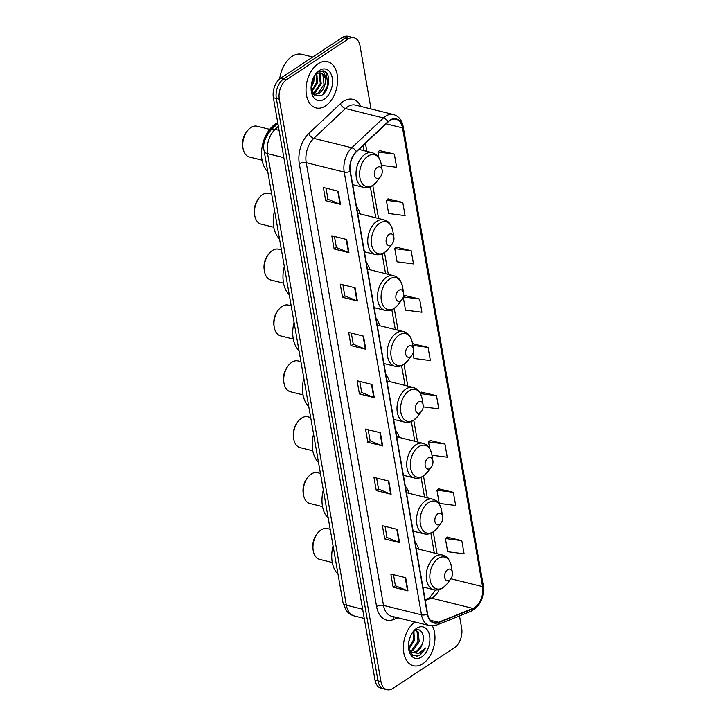 <?xml version="1.0" encoding="UTF-8"?>
<svg xmlns="http://www.w3.org/2000/svg" width="726" height="726" viewBox="0 0 726 726"><rect width="100%" height="100%" fill="white"/><g stroke="black" fill="none" stroke-linecap="round" stroke-linejoin="round"><path stroke-width="1.09" d="M379.752 325.693A26.299 16.762 103.9 0 0 376.05 318.56M360.259 213.961A26.299 16.762 103.9 0 0 356.548 206.819M370.006 269.827A26.299 16.762 103.9 0 0 366.303 262.685M389.508 381.567A26.299 16.762 103.9 0 0 385.805 374.425M399.255 437.433A26.299 16.762 103.9 0 0 395.552 430.291M409.01 493.299A26.299 16.762 103.9 0 0 405.308 486.157M418.757 549.165A26.299 16.762 103.9 0 0 415.054 542.032M266.197 136.733A14.883 9.483 -76.1 0 1 270.825 129.301L277.749 122.776M371.04 108.973L360.023 45.865A14.883 9.483 103.9 0 0 353.998 37.77L348.063 36.3A14.883 9.483 103.9 0 0 342.182 37.57L280.681 78.199A14.883 9.483 103.9 0 0 273.375 97.729L375.015 680.135A14.883 9.483 103.9 0 0 381.05 688.23L384.018 688.965A14.883 9.483 103.9 0 1 377.992 680.87A14.883 9.483 103.9 0 0 384.018 688.965L386.985 689.7A14.883 9.483 103.9 0 0 392.866 688.429L454.358 647.801A14.883 9.483 103.9 0 0 461.672 628.271L459.513 615.893M353.998 37.77A14.883 9.483 103.9 0 0 348.117 39.041L286.616 79.669L283.648 78.934A14.883 9.483 103.9 0 0 276.343 98.464L377.992 680.87L276.343 98.464A14.883 9.483 103.9 0 1 283.648 78.934L345.149 38.306L283.648 78.934L280.681 78.199M351.03 37.035A14.883 9.483 103.9 0 0 345.149 38.306A14.883 9.483 103.9 0 1 351.03 37.035M318.133 63.752A23.813 15.182 103.9 0 0 306.045 88.236A23.813 15.182 103.9 0 0 316.091 107.947A23.813 15.182 103.9 0 0 325.493 105.914A23.813 15.182 103.9 0 0 337.59 81.421A23.813 15.182 103.9 0 0 327.544 61.719A23.813 15.182 103.9 0 0 318.133 63.752A23.813 15.182 103.9 0 0 306.045 88.236A23.813 15.182 103.9 0 0 316.091 107.947A23.813 15.182 103.9 0 0 325.493 105.914A23.813 15.182 103.9 0 0 337.59 81.421A23.813 15.182 103.9 0 0 327.544 61.719A23.813 15.182 103.9 0 0 318.133 63.752M414.864 621.982A23.813 15.182 103.9 0 0 403.375 646.512A23.813 15.182 103.9 0 0 413.439 665.751A23.813 15.182 103.9 0 0 422.85 663.718A23.813 15.182 103.9 0 0 432.387 625.939A23.813 15.182 103.9 0 1 422.85 663.718A23.813 15.182 103.9 0 1 413.439 665.751A23.813 15.182 103.9 0 1 403.375 646.512A23.813 15.182 103.9 0 1 414.864 621.982M389.808 120.616A15.872 10.119 -76.1 0 1 396.078 119.264A15.872 10.119 -76.1 0 1 402.503 127.903L482.563 586.617A15.872 10.119 -76.1 0 1 472.953 608.406L438.504 622.255A15.872 10.119 -76.1 0 1 434.048 622.645A15.872 10.119 -76.1 0 1 427.614 614.014L350.349 171.272A15.872 10.119 -76.1 0 1 356.402 151.834L388.065 122.004A15.872 10.119 -76.1 0 1 389.808 120.616M389.744 120.262A16.271 10.373 103.9 0 0 387.956 121.687L356.294 151.525A16.271 10.373 103.9 0 0 350.095 171.445L427.36 614.178A16.271 10.373 103.9 0 0 438.522 622.627L472.971 608.787A16.271 10.373 103.9 0 0 482.826 586.454L402.767 127.731A16.271 10.373 103.9 0 0 389.744 120.262M461.79 540.625L445.374 538.529L447.67 551.706L464.095 553.802L461.79 540.625L446.98 537.095M453.36 492.31L436.943 490.213L439.239 503.39L455.665 505.487L453.36 492.31L438.54 488.779M431.97 455.229L447.225 457.171L444.929 444.003L430.11 440.464M423.204 406.869L438.794 408.865L436.498 395.688L421.679 392.158M381.368 165.337L396.632 167.289L394.336 154.112L379.516 150.581M402.767 202.427L386.35 200.331L388.646 213.508L405.072 215.604L402.767 202.427L387.956 198.897M411.197 250.742L394.781 248.646L397.077 261.823L413.502 263.919L411.197 250.742L396.387 247.212M403.257 297.224L405.516 310.138L421.933 312.234L419.637 299.058L404.818 295.527M413.012 353.099L413.947 358.453L430.364 360.55L428.068 347.373L413.248 343.843M286.616 79.669A14.883 9.483 103.9 0 0 279.31 99.199L380.959 681.605A14.883 9.483 103.9 0 0 386.985 689.7M391.114 494.252L376.268 490.576L373.972 477.399L388.818 481.075L391.114 494.252A3.966 1.742 -9.9 0 1 390.633 494.097L388.346 480.957M399.545 542.567L384.707 538.892L382.402 525.715L397.249 529.39L399.545 542.567A3.966 1.742 -9.9 0 1 399.073 542.413L396.777 529.272M407.976 590.882L393.138 587.198L390.833 574.03L405.68 577.705L407.976 590.882A3.966 1.742 -9.9 0 1 407.504 590.728L405.208 577.587M365.813 349.306L350.976 345.63L348.671 332.454L363.517 336.129L365.813 349.306A3.966 1.742 -9.9 0 1 365.341 349.161L363.045 336.02M357.383 301L342.545 297.315L340.24 284.138L355.087 287.823L357.383 301A3.966 1.742 -9.9 0 1 356.911 300.845L354.615 287.705M348.952 252.684L334.114 249.009L331.809 235.832L346.656 239.507L348.952 252.684A3.966 1.742 -9.9 0 1 348.48 252.53L346.184 239.389M340.521 204.369L325.675 200.694L323.379 187.517L338.225 191.192L340.521 204.369A3.966 1.742 -9.9 0 1 340.04 204.215L337.753 191.074M382.684 445.936L367.837 442.261L365.541 429.084L380.379 432.76L382.684 445.936A3.966 1.742 -9.9 0 1 382.203 445.782L379.916 432.642M374.253 397.621L359.406 393.946L357.11 380.769L371.948 384.444L374.253 397.621A3.966 1.742 -9.9 0 1 373.772 397.467L371.476 384.326M359.406 393.946L361.684 392.448M359.76 381.422L361.693 392.503L373.772 397.467M367.837 442.261L370.115 440.755M368.191 429.738L370.124 440.818L382.203 445.782M325.675 200.694L327.952 199.187M326.028 188.17L327.961 199.251L340.04 204.215M334.114 249.009L336.383 247.502M334.459 236.485L336.392 247.566L348.48 252.53M342.545 297.315L344.814 295.818M342.89 284.801L344.823 295.881L356.911 300.845M350.976 345.63L353.244 344.133M351.32 333.116L353.263 344.197L365.341 349.161M393.138 587.198L395.407 585.7M393.483 574.683L395.416 585.764L407.504 590.728M384.707 538.892L386.976 537.385M385.052 526.368L386.985 537.449L399.073 542.413M376.268 490.576L378.545 489.07M376.622 478.053L378.555 489.133L390.633 494.097M428.068 347.373L412.785 345.422M412.622 344.405L413.366 343.734M419.637 299.058L403.338 296.979M403.393 296.798L404.936 295.418M394.781 248.646L396.505 247.103M386.35 200.331L388.074 198.788M394.336 154.112L377.919 152.015L379.644 150.473M378.927 157.814L377.919 152.015M436.498 395.688L420.517 393.646M420.354 393.338L421.806 392.04M444.929 444.003L428.512 441.898L430.237 440.355M429.647 448.396L428.512 441.898M436.943 490.213L438.667 488.671M445.374 538.529L447.098 536.986M312.734 57.027L301.807 54.314A24.811 15.809 103.9 0 0 292.006 56.437A24.811 15.809 103.9 0 0 279.673 78.953M319.077 72.927L320.102 73.961L321.219 83.735L315.202 92.692L312.67 93.645M318.542 73.027L319.177 73.734L320.293 83.508L314.267 92.465L312.425 93.264M311.173 90.233L315.129 95.877L321.255 95.523C328.597 91.794 331.219 76.566 325.883 72.183L323.451 70.921L319.249 71.393C323.242 70.476 325.275 73.054 325.348 79.125C325.656 85.369 323.515 90.196 318.905 93.609L314.122 94.48L312.97 94.053M320.611 72.981L322.889 74.651L324.005 84.425L317.979 93.382L313.659 94.344M314.204 76.275L313.795 81.902L311.082 87.764M313.369 77.891L312.87 81.666L311.191 85.94M316.826 73.698L317.507 82.818L311.635 91.685M316.218 74.088L316.581 82.592L311.39 90.986M325.348 79.125A11.217 7.151 103.9 0 0 320.801 73.027A11.217 7.151 103.9 0 0 316.373 73.979L314.775 75.313M319.313 70.513A16.181 10.309 103.9 0 0 315.719 73.961A16.181 10.309 103.9 0 0 311.345 91.603A16.181 10.309 103.9 0 0 324.313 99.153A16.181 10.309 103.9 0 0 332.254 77.936A16.181 10.309 103.9 0 0 319.313 70.513M323.315 70.885L326.273 72.99L327.798 85.142L322.834 94.407M269.7 129.355L257.086 126.233A15.872 10.119 103.9 0 0 250.815 127.585A15.872 10.119 103.9 0 0 247.294 130.97A15.872 10.119 103.9 0 0 243.001 148.286A15.872 10.119 103.9 0 0 249.454 157.052L262.068 160.174M379.235 177.897A5.953 3.793 103.9 0 0 380.56 176.627A5.953 3.793 103.9 0 0 382.166 170.129A5.953 3.793 103.9 0 0 377.402 167.352A5.953 3.793 103.9 0 0 374.471 175.166A5.953 3.793 103.9 0 0 379.235 177.897M277.731 122.703A27.289 17.397 103.9 0 0 275.399 124.01A27.289 17.397 103.9 0 0 262.013 147.514A27.289 17.397 103.9 0 0 267.776 171.726M247.294 130.97L246.368 132.177A13.395 8.54 103.9 0 0 242.747 146.788L243.001 148.286M271.678 194.06L268.801 193.343A15.872 10.119 103.9 0 0 262.531 194.695A15.872 10.119 103.9 0 0 259 198.08A15.872 10.119 103.9 0 0 254.717 215.395A15.872 10.119 103.9 0 0 261.169 224.162L273.784 227.292M390.951 245.007A5.953 3.793 103.9 0 0 392.276 243.736A5.953 3.793 103.9 0 0 393.882 237.248A5.953 3.793 103.9 0 0 389.109 234.462A5.953 3.793 103.9 0 0 386.187 242.275A5.953 3.793 103.9 0 0 390.951 245.007M274.564 210.622A27.289 17.397 103.9 0 0 279.492 238.836M259 198.08L258.084 199.287A13.395 8.54 103.9 0 0 254.463 213.898L254.717 215.395M281.425 249.925L278.557 249.209A15.872 10.119 103.9 0 0 272.277 250.57A15.872 10.119 103.9 0 0 268.756 253.955A15.872 10.119 103.9 0 0 264.464 271.27A15.872 10.119 103.9 0 0 270.916 280.036L283.53 283.158M400.698 300.873A5.953 3.793 103.9 0 0 402.022 299.602A5.953 3.793 103.9 0 0 403.629 293.113A5.953 3.793 103.9 0 0 398.864 290.336A5.953 3.793 103.9 0 0 395.942 298.141A5.953 3.793 103.9 0 0 400.698 300.873M284.32 266.487A27.289 17.397 103.9 0 0 289.247 294.711M268.756 253.955L267.83 255.162A13.395 8.54 103.9 0 0 264.21 269.773L264.464 271.27M291.18 305.791L288.304 305.083A15.872 10.119 103.9 0 0 282.033 306.436A15.872 10.119 103.9 0 0 278.503 309.82A15.872 10.119 103.9 0 0 274.21 327.136A15.872 10.119 103.9 0 0 280.672 335.902L293.277 339.024M410.453 356.747A5.953 3.793 103.9 0 0 411.778 355.477A5.953 3.793 103.9 0 0 413.384 348.979A5.953 3.793 103.9 0 0 408.611 346.202A5.953 3.793 103.9 0 0 405.689 354.016A5.953 3.793 103.9 0 0 410.453 356.747M294.066 322.353A27.289 17.397 103.9 0 0 298.994 350.576M278.503 309.82L277.586 311.027A13.395 8.54 103.9 0 0 273.965 325.638L274.21 327.136M300.927 361.666L298.05 360.949A15.872 10.119 103.9 0 0 291.779 362.301A15.872 10.119 103.9 0 0 288.258 365.686A15.872 10.119 103.9 0 0 283.966 383.001A15.872 10.119 103.9 0 0 290.418 391.768L303.032 394.899M420.2 412.613A5.953 3.793 103.9 0 0 421.525 411.343A5.953 3.793 103.9 0 0 423.131 404.854A5.953 3.793 103.9 0 0 418.367 402.068A5.953 3.793 103.9 0 0 415.435 409.881A5.953 3.793 103.9 0 0 420.2 412.613M303.822 378.228A27.289 17.397 103.9 0 0 308.741 406.442M288.258 365.686L287.333 366.893A13.395 8.54 103.9 0 0 283.712 381.504L283.966 383.001M310.683 417.532L307.806 416.815A15.872 10.119 103.9 0 0 301.535 418.176A15.872 10.119 103.9 0 0 298.005 421.561A15.872 10.119 103.9 0 0 293.712 438.876A15.872 10.119 103.9 0 0 300.165 447.643L312.779 450.764M429.955 468.479A5.953 3.793 103.9 0 0 431.28 467.208A5.953 3.793 103.9 0 0 432.887 460.72A5.953 3.793 103.9 0 0 428.113 457.943A5.953 3.793 103.9 0 0 425.191 465.747A5.953 3.793 103.9 0 0 429.955 468.479M313.568 434.094A27.289 17.397 103.9 0 0 318.496 462.317M298.005 421.561L297.088 422.768A13.395 8.54 103.9 0 0 293.467 437.379L293.712 438.876M320.429 473.397L317.552 472.69A15.872 10.119 103.9 0 0 311.282 474.042A15.872 10.119 103.9 0 0 307.751 477.427A15.872 10.119 103.9 0 0 303.468 494.742A15.872 10.119 103.9 0 0 309.92 503.508L322.535 506.63M439.702 524.344A5.953 3.793 103.9 0 0 441.027 523.083A5.953 3.793 103.9 0 0 442.633 516.585A5.953 3.793 103.9 0 0 437.86 513.808A5.953 3.793 103.9 0 0 434.938 521.622A5.953 3.793 103.9 0 0 439.702 524.344M323.324 489.959A27.289 17.397 103.9 0 0 328.243 518.183M307.751 477.427L306.835 478.634A13.395 8.54 103.9 0 0 303.214 493.244L303.468 494.742M330.185 529.263L327.308 528.555A15.872 10.119 103.9 0 0 321.037 529.907A15.872 10.119 103.9 0 0 317.507 533.292A15.872 10.119 103.9 0 0 313.215 550.607A15.872 10.119 103.9 0 0 319.667 559.374L332.281 562.505M449.458 580.219A5.953 3.793 103.9 0 0 450.773 578.949A5.953 3.793 103.9 0 0 452.389 572.451A5.953 3.793 103.9 0 0 447.615 569.674A5.953 3.793 103.9 0 0 444.693 577.488A5.953 3.793 103.9 0 0 449.458 580.219M333.071 545.834A27.289 17.397 103.9 0 0 337.998 574.048M317.507 533.292L316.581 534.499A13.395 8.54 103.9 0 0 312.97 549.11L313.215 550.607M415.871 630.268L418.249 631.965L419.192 641.702L413.003 650.614L410.607 651.521M415.499 630.277L417.069 631.674L418.013 641.403L411.824 650.324L410.09 651.077M408.584 648.617L412.813 655.442L419.719 655.642L425.953 647.919L418.702 653.436L412.132 652.402A11.217 7.151 103.9 0 0 412.758 652.61A11.217 7.151 103.9 0 0 417.187 651.649A11.217 7.151 103.9 0 0 422.06 644.606L416.542 651.485L412.241 652.447M412.132 652.402L408.756 649.343M411.651 652.329L409.391 651.204M410.235 636.82L408.729 642.256M413.865 631.293L414.482 640.532L408.72 649.18M413.139 631.919L413.303 640.241L408.529 648.146M416.67 628.317A16.181 10.309 103.9 0 0 413.076 631.765A16.181 10.309 103.9 0 0 408.702 649.407A16.181 10.309 103.9 0 0 421.67 656.957A16.181 10.309 103.9 0 0 429.61 635.74A16.181 10.309 103.9 0 0 416.67 628.317M422.06 644.606C426.035 635.531 420.517 626.429 414.582 630.776L412.722 632.346M425.953 647.919L419.719 655.161L416.116 656.449M271.542 129.482L270.825 129.301M273.375 97.729L279.31 99.199M342.182 37.57L348.117 39.041M375.015 680.135L380.959 681.605M278.357 126.306L275.118 129.355L279.065 130.335M264.182 151.126A9.919 4.356 -9.9 0 0 267.558 153.649L346.356 605.185A19.847 12.651 103.9 0 0 354.397 615.984C350.994 615.085 348.235 613.198 346.12 610.303L342.99 602.662L264.182 151.126C262.449 144.882 264.7 137.858 270.934 130.054A9.919 5.436 46.7 0 1 275.118 129.355A19.847 12.651 103.9 0 0 267.558 153.649L283.839 157.687M342.99 602.662A9.919 4.356 -9.9 0 0 346.356 605.185L362.646 609.223M472.953 608.406L431.398 598.115A15.872 10.119 103.9 0 0 433.213 597.153A15.872 10.119 103.9 0 0 439.185 589.594M425.273 600.574L431.398 598.115A8.93 6.253 -111.9 0 0 428.422 598.269L429.665 597.607L435.609 589.975M402.503 127.903L386.114 123.837M397.857 617.772L393.592 619.487A24.811 15.809 -76.1 0 1 376.585 606.6L299.312 163.867A4.964 2.178 -9.9 0 1 306.227 162.669L344.224 172.089A19.847 12.651 -76.1 0 1 351.792 147.786L383.455 117.957A19.847 12.651 -76.1 0 1 385.633 116.224A19.847 12.651 -76.1 0 1 393.465 114.526L355.468 105.116A19.847 12.651 103.9 0 0 347.636 106.804A19.847 12.651 103.9 0 0 345.458 108.546L313.795 138.376A19.847 12.651 103.9 0 0 306.227 162.669L383.5 605.402A19.847 12.651 103.9 0 0 391.532 616.202L429.529 625.621A19.847 12.651 -76.1 0 1 421.497 614.822L344.224 172.089A4.964 2.178 -9.9 0 0 350.095 171.445M387.956 121.687A4.964 2.713 46.7 0 0 383.455 117.957L345.458 108.546A4.964 2.713 -133.3 0 1 340.43 103.664A24.811 15.809 -76.1 0 1 360.967 106.477M427.36 614.178A4.964 2.178 170.1 0 1 421.497 614.822L383.5 605.402A4.964 2.178 -9.9 0 0 376.585 606.6M438.522 622.627A4.964 3.476 68.1 0 1 436.753 625.041L471.201 611.192C480.322 606.038 484.333 597.407 483.253 585.31L403.193 126.587A4.964 2.178 170.1 0 1 402.767 127.731M299.312 163.867A24.811 15.809 -76.1 0 1 308.777 133.502A4.964 2.713 -133.3 0 0 313.795 138.376L351.792 147.786A4.964 2.713 46.7 0 1 356.294 151.525M472.971 608.787A4.964 3.476 68.1 0 1 471.201 611.192M482.826 586.454A4.964 2.178 -9.9 0 0 483.253 585.31M308.777 133.502L340.43 103.664M394.209 616.864A4.964 3.476 -111.9 0 0 393.592 619.487M438.504 622.255L430.291 620.222M482.563 586.617L450.91 578.776M437.061 553.702L433.259 531.922M427.305 497.836L423.512 476.056M417.559 441.962L413.756 420.182M407.803 386.096L404.01 364.316M398.057 330.23L394.254 308.45M388.31 274.364L384.508 252.584M378.555 218.49L372.792 185.466M366.839 151.38L365.441 143.321M373.037 185.212A16.408 10.454 103.9 0 0 376.676 181.718L372.601 185.593C369.67 187.499 366.666 188.088 363.581 187.372A17.86 11.389 103.9 0 1 356.049 172.588A17.86 11.389 103.9 0 1 365.114 154.221A17.86 11.389 103.9 0 1 372.175 152.696C375.605 154.048 378.754 154.674 381.114 163.822A16.408 10.454 103.9 0 0 367.964 156.163A16.408 10.454 103.9 0 0 359.905 177.689A16.408 10.454 103.9 0 0 373.037 185.212M384.744 252.321A16.408 10.454 103.9 0 0 388.392 248.827L384.317 252.712C381.386 254.608 378.382 255.198 375.297 254.481A17.86 11.389 103.9 0 1 367.755 239.707A17.86 11.389 103.9 0 1 376.83 221.339A17.86 11.389 103.9 0 1 383.882 219.815C387.312 221.158 390.47 221.793 392.83 230.932A16.408 10.454 103.9 0 0 379.68 223.272A16.408 10.454 103.9 0 0 371.621 244.798A16.408 10.454 103.9 0 0 384.744 252.321M394.499 308.196A16.408 10.454 103.9 0 0 398.147 304.693L394.064 308.577C391.132 310.474 388.129 311.064 385.043 310.356A17.86 11.389 103.9 0 1 377.511 295.573A17.86 11.389 103.9 0 1 386.577 277.205A17.86 11.389 103.9 0 1 393.637 275.68C397.068 277.023 400.217 277.659 402.576 286.797A16.408 10.454 103.9 0 0 389.426 279.138A16.408 10.454 103.9 0 0 381.368 300.664A16.408 10.454 103.9 0 0 394.499 308.196M404.246 364.062A16.408 10.454 103.9 0 0 407.894 360.568L403.819 364.443C400.888 366.349 397.875 366.939 394.79 366.222A17.86 11.389 103.9 0 1 387.257 351.438A17.86 11.389 103.9 0 1 396.332 333.071A17.86 11.389 103.9 0 1 403.384 331.546C406.814 332.898 409.972 333.524 412.332 342.672A16.408 10.454 103.9 0 0 399.182 335.013A16.408 10.454 103.9 0 0 391.123 356.53A16.408 10.454 103.9 0 0 404.246 364.062M414.001 419.927A16.408 10.454 103.9 0 0 417.65 416.434L413.566 420.309C410.635 422.214 407.631 422.804 404.545 422.087A17.86 11.389 103.9 0 1 397.013 407.313A17.86 11.389 103.9 0 1 406.079 388.945A17.86 11.389 103.9 0 1 413.139 387.421C416.57 388.764 419.719 389.399 422.078 398.538A16.408 10.454 103.9 0 0 408.929 390.878A16.408 10.454 103.9 0 0 400.87 412.404A16.408 10.454 103.9 0 0 414.001 419.927M423.748 475.802A16.408 10.454 103.9 0 0 427.396 472.299L423.322 476.183C420.39 478.08 417.377 478.67 414.292 477.962A17.86 11.389 103.9 0 1 406.76 463.179A17.86 11.389 103.9 0 1 415.835 444.811A17.86 11.389 103.9 0 1 422.886 443.287C426.316 444.63 429.474 445.265 431.834 454.403A16.408 10.454 103.9 0 0 418.675 446.744A16.408 10.454 103.9 0 0 410.626 468.27A16.408 10.454 103.9 0 0 423.748 475.802M433.504 531.668A16.408 10.454 103.9 0 0 437.143 528.165L433.068 532.049C430.137 533.946 427.133 534.545 424.048 533.828A17.86 11.389 103.9 0 1 416.515 519.045A17.86 11.389 103.9 0 1 425.581 500.677A17.86 11.389 103.9 0 1 432.632 499.152C436.072 500.504 439.221 501.131 441.58 510.278A16.408 10.454 103.9 0 0 428.431 502.619A16.408 10.454 103.9 0 0 420.372 524.136A16.408 10.454 103.9 0 0 433.504 531.668M443.25 587.534A16.408 10.454 103.9 0 0 446.898 584.04L442.824 587.915C439.892 589.821 436.88 590.41 433.794 589.693A17.86 11.389 103.9 0 1 426.262 574.919A17.86 11.389 103.9 0 1 435.337 556.552A17.86 11.389 103.9 0 1 442.388 555.027C445.818 556.37 448.967 557.005 451.327 566.144A16.408 10.454 103.9 0 0 438.177 558.485A16.408 10.454 103.9 0 0 430.128 580.01A16.408 10.454 103.9 0 0 443.25 587.534M354.397 615.984L364.252 618.425M270.934 130.054L277.876 123.511M429.529 625.621L436.753 625.041M403.193 126.587C401.932 120.108 398.692 116.087 393.465 114.526M425.1 599.603L428.422 598.269M434.302 553.021L430.854 533.238M424.556 497.156L421.098 477.372M414.8 441.281L411.352 421.497M405.054 385.415L401.605 365.632M395.307 329.55L391.849 309.766M385.551 273.675L382.103 253.891M375.805 217.809L370.387 186.782M364.089 150.699L363.172 145.454M313.187 94.253L314.122 94.48M382.166 170.129L381.114 163.822M380.56 176.627L376.676 181.718M358.962 149.429L372.175 152.696M352.691 184.676L363.581 187.372M393.882 237.248L392.83 230.932M392.276 243.736L388.392 248.827M357.682 213.317L383.882 219.815M364.398 251.786L375.297 254.481M403.629 293.113L402.576 286.797M402.022 299.602L398.147 304.693M367.438 269.192L393.637 275.68M374.153 307.652L385.043 310.356M413.384 348.979L412.332 342.672M411.778 355.477L407.894 360.568M377.184 325.057L403.384 331.546M383.9 363.526L394.79 366.222M423.131 404.854L422.078 398.538M421.525 411.343L417.65 416.434M386.94 380.923L413.139 387.421M393.655 419.392L404.545 422.087M432.887 460.72L431.834 454.403M431.28 467.208L427.396 472.299M396.686 436.798L422.886 443.287M403.402 475.258L414.292 477.962M442.633 516.585L441.58 510.278M441.027 523.083L437.143 528.165M406.442 492.664L432.632 499.152M413.148 531.133L424.048 533.828M452.389 572.451L451.327 566.144M450.773 578.949L446.898 584.04M416.189 548.529L442.388 555.027M422.904 586.998L433.794 589.693"/></g></svg>
